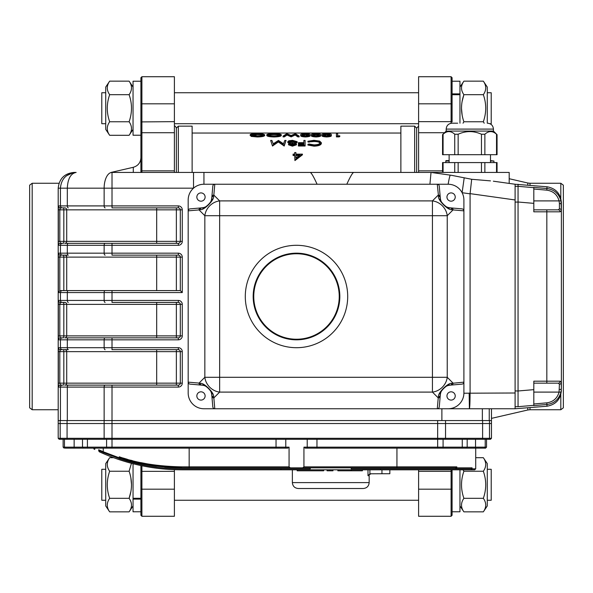 <?xml version="1.0" encoding="UTF-8"?>
<svg xmlns="http://www.w3.org/2000/svg" width="593" height="593" viewBox="0 0 593 593"><rect width="100%" height="100%" fill="white"/><g stroke="black" fill="none" stroke-linecap="round" stroke-linejoin="round"><path stroke-width="0.89" d="M560.815 198.299L560.815 183.259L530.009 183.259L530.009 185.29M560.815 183.259L563.35 185.172L563.35 407.828L560.815 409.741L560.815 394.701M133.284 172.43L133.284 167.293C138.05 165.862 140.6 162.66 140.919 157.694L140.919 172.43L141.905 170.851L141.905 172.43M32.185 409.741L29.65 407.828L29.65 185.172L32.185 183.259L32.185 409.741L58.203 409.741M487.276 92.745L491.212 92.745L491.212 123.707L489.937 123.707M487.276 469.293L491.212 469.293L491.212 500.255L487.276 500.255M105.724 500.255L101.788 500.255L101.788 469.293L105.724 469.293M105.724 123.707L101.788 123.707L101.788 92.745L105.724 92.745M487.276 123.196L487.276 87.06L483.332 81.152C486.505 85.644 486.505 90.158 483.332 94.687C486.505 103.671 486.505 112.7 483.332 121.765L484.207 123.196M463.022 123.196L463.896 121.765C460.724 112.781 460.724 103.753 463.896 94.687L462.132 101.388M461.48 108.23L462.132 115.064M483.332 94.687L463.896 94.687C460.724 90.195 460.724 85.681 463.896 81.152L483.332 81.152M483.332 511.848L487.276 505.94L487.276 463.6L483.332 457.692C486.505 462.184 486.505 466.698 483.332 471.235C486.505 480.219 486.505 489.247 483.332 498.313C486.505 502.805 486.505 507.319 483.332 511.848L463.896 511.848C460.724 507.356 460.724 502.842 463.896 498.313C460.724 489.329 460.724 480.3 463.896 471.235L463.022 469.804M109.668 457.692L105.724 463.6L105.724 505.94L109.668 511.848C106.495 507.356 106.495 502.842 109.668 498.313C106.495 489.329 106.495 480.3 109.668 471.235C106.495 466.743 106.495 462.229 109.668 457.692L113.604 457.692M131.446 463.311L129.104 471.235C132.276 480.219 132.276 489.247 129.104 498.313L130.868 491.612M131.52 484.77L130.868 477.936M109.668 498.313L129.104 498.313C132.276 502.805 132.276 507.319 129.104 511.848L109.668 511.848M109.668 81.152L105.724 87.06L105.724 129.4L109.668 135.308C106.495 130.816 106.495 126.302 109.668 121.765C106.495 112.781 106.495 103.753 109.668 94.687C106.495 90.195 106.495 85.681 109.668 81.152L129.104 81.152C132.276 85.644 132.276 90.158 129.104 94.687C132.276 103.671 132.276 112.7 129.104 121.765C132.276 126.257 132.276 130.771 129.104 135.308L109.668 135.308M459.96 469.804L459.96 511.774L452.081 511.774M140.919 511.774L133.04 511.774L133.04 463.726M133.04 498.276L140.919 498.276M141.905 516.281L174.401 516.281L174.401 489.188L141.905 489.188L141.905 516.281L140.919 515.295L140.919 465.557L140.919 471.094L141.905 471.346L141.905 489.188L140.919 488.995L140.919 471.094M133.04 499.121L140.919 499.121M452.081 81.226L459.96 81.226L459.96 123.196M459.96 94.724L452.081 94.724L452.081 121.906L451.095 121.654L451.095 103.812L452.081 104.005L452.081 121.906M459.96 93.879L452.081 93.879M140.919 135.226L133.04 135.226L133.04 81.226L140.919 81.226L140.919 121.906L140.919 77.705L141.905 76.719L141.905 103.812L174.401 103.812L174.401 76.719L141.905 76.719M451.095 76.719L418.599 76.719L418.599 103.812L451.095 103.812L451.095 76.719L452.081 77.705L452.081 104.005M418.599 489.188L418.599 471.346L451.095 471.346L451.095 489.188L418.599 489.188L418.599 516.281L451.095 516.281L451.095 489.188L452.081 488.995L452.081 515.295L451.095 516.281M174.401 172.43L174.401 132.721L141.905 132.721L141.905 170.851L174.401 170.851M176.366 172.43L176.366 128.118L178.337 126.146L178.337 172.43M400.875 172.43L400.875 126.146L414.663 126.146L416.634 128.118L418.599 126.146M416.634 128.118L416.634 172.43M192.125 172.43L192.125 126.146L178.337 126.146M263.44 135.552C262.914 134.945 260.735 134.633 256.902 134.633L256.013 134.641M256.013 134.737L250.179 134.737C250.372 134.025 252.648 133.662 257.014 133.662L262.988 134.025L264.678 134.767C264.241 135.612 261.772 136.086 257.258 136.197L251.069 135.627L257.303 135.893C260.942 135.812 262.988 135.441 263.44 134.781C262.914 134.166 260.735 133.855 256.902 133.848L251.417 134.5L256.013 134.5L256.013 135.515L252.611 135.515M251.654 135.515L250.179 135.515L250.179 134.737M264.678 134.767L264.678 135.545C264.241 136.39 261.765 136.857 257.258 136.968L251.069 136.397L251.061 135.627M274.129 136.968C269.637 136.85 267.191 136.383 266.798 135.545L266.798 134.767C267.198 134.048 269.607 133.677 274.018 133.662C278.443 133.677 280.867 134.04 281.29 134.759L281.29 135.538C280.912 136.36 278.525 136.835 274.129 136.968L274.129 136.197C269.645 136.086 267.198 135.612 266.798 134.767M283.054 136.123L286.775 133.707L291.096 135.449L295.47 133.707L299.139 136.123L299.139 136.887L297.856 136.887L295.158 135.019L291.148 136.887L287.034 135.026L284.321 136.887L283.054 136.887L283.054 136.123L284.321 136.123L284.321 136.887M310.095 135.545C310.502 136.264 308.968 136.738 305.484 136.968C301.97 136.746 300.392 136.271 300.733 135.545L300.733 134.767C300.392 134.122 301.978 133.751 305.484 133.662C308.96 133.751 310.495 134.122 310.095 134.767L310.095 135.545M320.702 135.545C321.109 136.264 319.568 136.738 316.091 136.968C312.578 136.746 310.991 136.271 311.332 135.545L311.332 134.767C310.991 134.122 312.578 133.751 316.091 133.662C319.56 133.751 321.095 134.122 320.702 134.767L320.702 135.545M331.302 135.545C331.709 136.264 330.175 136.738 326.699 136.968C323.185 136.746 321.599 136.271 321.94 135.545L321.94 134.767C321.599 134.122 323.185 133.751 326.699 133.662C330.168 133.751 331.702 134.122 331.302 134.767L331.302 135.545M337.669 135.819L339.789 135.819L339.789 136.59L338.981 136.887L336.431 136.887L336.431 133.707L337.669 133.707L337.669 135.819L337.669 134.485M270.653 140.43L271.898 140.43L273.217 143.817L278.473 140.43L283.469 143.825L284.788 140.43L286.034 140.43L284.21 146.019L278.339 141.964L272.483 146.019L270.653 140.43L272.483 146.019M289.065 143.417L287.798 142.476L287.798 141.734L288.843 140.793L292.497 140.319L297.167 141.697L297.167 142.439L295.848 143.41M297.167 141.697L294.447 143.002L296.456 144.069L296.456 144.803L292.416 146.16L288.502 144.788L288.502 144.055L290.466 143.002L287.798 141.734M298.405 145.292L305.121 145.292L305.121 146.019L298.405 146.019L298.405 144.744L303.883 144.744L303.883 143.899L298.405 143.899L298.405 142.661L303.883 142.661L303.883 141.178M320.138 143.454C319.753 142.201 317.692 141.549 313.949 141.512L307.945 141.986L307.945 141.245L313.942 140.319L319.627 141.082L321.376 142.75L321.376 143.491C320.939 145.115 318.463 146.004 313.964 146.16L307.945 145.048L307.945 144.321L309.027 144.01L314.038 144.877C317.737 144.759 319.768 144.04 320.138 142.72C319.753 141.46 317.692 140.808 313.949 140.763L313.949 141.512M295.907 153.246L295.907 154.128L302.445 154.128L302.445 154.81L294.921 160.584L294.669 154.84L293.075 154.84L293.075 155.522L294.669 155.522M293.075 154.84L293.075 154.128L294.669 154.128L294.669 153.246M140.919 172.43L140.919 121.906L174.401 121.654L174.401 103.812M452.081 469.804L452.081 488.995M174.401 121.654L174.401 132.721M174.401 469.671L174.401 471.346L141.905 471.346L141.905 465.764M174.401 489.188L174.401 471.346M418.599 471.346L418.599 469.804M444.52 132.721L418.599 132.721L418.599 172.43M418.599 132.721L418.599 121.654L451.095 121.654L451.095 123.277M418.599 103.812L418.599 121.654M140.919 133.67A0.986 0.949 0 0 1 141.905 132.721L141.905 103.812L140.919 104.005M294.669 154.128L294.669 152.557L295.907 152.557L295.907 154.128M302.445 154.128L294.921 159.932L294.921 160.584M300.014 154.84L295.907 154.84L295.907 157.975L300.014 154.84M299.102 155.522L295.907 155.522L295.907 157.975M313.949 140.763L307.945 141.245M309.027 142.253L309.027 141.512M321.376 142.75C320.939 144.388 318.471 145.278 313.964 145.433L313.964 146.16M313.964 145.433L307.945 144.321M303.883 142.661L303.883 140.43L305.121 140.43L305.121 145.292M303.883 144.744L303.883 143.165L298.405 143.165M296.456 144.069L292.416 145.433L292.416 146.16M292.416 145.433L288.502 144.055M292.49 140.763L289.036 141.727L292.408 142.72L295.929 141.683L292.49 140.763L292.49 141.512L289.036 142.468M292.438 143.232L289.74 144.077L292.49 144.877L295.218 144.062L292.438 143.232L292.438 143.966L289.74 144.803M295.218 144.796L292.438 143.966M295.929 142.424L292.49 141.512M284.032 146.019L284.032 145.292L284.21 146.019M284.032 145.292L278.339 141.223L278.339 141.964M278.339 141.223L272.661 145.292L272.661 146.019M284.21 145.292L286.034 140.43M339.789 135.819L338.981 136.123L338.981 136.887M338.981 136.123L336.431 136.123M331.302 134.767C331.709 135.493 330.175 135.967 326.699 136.197L326.699 136.968M326.699 136.197C323.185 135.975 321.599 135.5 321.94 134.767M323.696 134.196L323.178 134.767L326.654 135.893L330.071 134.767L326.654 133.848L323.696 134.196L323.178 135.545M330.071 135.545L326.654 134.633L323.696 134.974M326.654 134.633L326.654 133.848M320.702 134.767C321.109 135.493 319.568 135.967 316.091 136.197L316.091 136.968M316.091 136.197C312.578 135.975 310.991 135.5 311.332 134.767M313.089 134.196L312.57 134.767L316.047 135.893L319.464 134.767L316.047 133.848L313.089 134.196L312.57 135.545M319.464 135.545L316.047 134.633L313.089 134.974M316.047 134.633L316.047 133.848M310.095 134.767C310.502 135.493 308.968 135.967 305.484 136.197L305.484 136.968M305.484 136.197C301.97 135.975 300.384 135.5 300.733 134.767M302.489 134.196L301.963 134.767L305.447 135.893L308.857 134.767L305.447 133.848L302.489 134.196L301.963 135.545M308.857 135.545L305.447 134.633L302.489 134.974M305.447 134.633L305.447 133.848M299.139 136.123L297.856 136.123L297.856 136.887M297.856 136.123L295.158 134.24L295.158 135.019M295.158 134.24L291.148 136.123L291.148 136.887M291.148 136.123L290.97 136.887M290.97 136.123L287.034 134.248L287.034 135.026M287.034 134.248L284.321 136.123M281.29 134.759C280.912 135.589 278.525 136.064 274.129 136.197M274.07 133.848C270.401 133.862 268.392 134.174 268.036 134.774C268.414 135.434 270.423 135.812 274.07 135.893C277.702 135.804 279.696 135.426 280.052 134.759C279.666 134.166 277.68 133.87 274.07 133.848L274.07 134.633C270.401 134.648 268.392 134.952 268.036 135.545M280.052 135.538C279.666 134.952 277.672 134.648 274.07 134.633M256.902 133.848L256.902 134.633M257.258 136.197L257.258 136.968M109.668 94.687L129.104 94.687M109.668 121.765L129.104 121.765M109.668 471.235L129.104 471.235M483.332 457.692L475.712 457.692M483.332 498.313L463.896 498.313M483.332 471.235L463.896 471.235M483.332 121.765L463.896 121.765M418.599 500.255L174.401 500.255M418.599 123.707L174.401 123.707M317.077 184.245C313.801 176.996 311.54 173.06 310.295 172.43L353.606 172.43C352.361 173.052 350.1 176.988 346.816 184.245M314.223 172.43L257.11 172.43M490.485 180.88L471.68 179.286L451.592 175.32L431.022 172.43L509.194 172.43L509.194 183.415L493.354 181.191L515.102 184.245L493.354 181.191M441.881 408.755L441.881 420.57L58.203 420.57L58.203 188.181C59.211 178.686 64.467 173.43 73.969 172.43L76.134 172.43L73.161 172.711M73.058 172.733L66.512 175.736M105.124 255.146A1.972 0.986 -90 0 1 104.138 253.174L112.018 253.174L112.018 255.146L178.337 255.146A1.972 1.972 0 0 1 180.309 257.11L182.273 257.11L182.273 292.564L180.309 290.592L180.309 257.11L66.72 257.11A1.972 1.957 90 0 0 64.763 255.146L68.299 255.146A1.972 0.986 -90 0 1 67.313 253.174L67.313 245.294A1.972 0.986 -90 0 1 68.299 243.33L178.337 243.33L178.337 245.294L58.507 245.294L58.359 241.358L180.309 241.358L180.309 209.848L66.72 209.848A1.972 1.957 90 0 0 64.763 207.876L62.398 207.876A1.972 1.972 -90 0 1 60.427 205.912L60.427 188.181C61.279 178.715 66.512 173.46 76.134 172.43C70.73 173.46 67.787 178.715 67.313 188.181L58.203 188.181M112.018 172.43L203.94 172.43L193.518 172.43L193.518 188.181L104.138 188.181A15.752 7.879 -90 0 1 112.018 172.43L112.018 205.912L178.337 205.912L178.337 207.876L112.018 207.876L112.018 205.912L104.138 205.912L104.138 188.181L67.313 188.181L67.313 205.912L104.138 205.912A1.972 0.986 -90 0 0 105.124 207.876M429.925 184.245L431.022 172.43L450.332 175.143A15.752 0.993 -82 0 0 448.145 184.245L203.94 184.245A15.752 15.752 0 0 0 188.181 200.004L188.181 210.856A2.098 1.972 -5 0 1 190.108 208.869L201.931 207.839C204.415 209.514 213.398 200.597 211.775 197.988L212.813 186.172A2.098 1.972 95 0 1 214.792 184.245L203.94 184.245L203.94 172.43L310.295 172.43M450.332 175.143L451.592 175.32M560.103 211.82A1.972 1.809 -89.9 0 0 558.295 209.848L559.414 208.825A1.972 1.786 180 0 1 561.378 210.611L560.103 211.82L533.811 211.812L533.811 187.381L546.998 188.537C554.24 189.552 558.902 193.644 560.993 200.812L561.378 210.611L561.378 202.48C560.57 193.592 555.774 188.359 546.998 186.78L515.102 184.245L515.102 199.96L470.093 193.637A1.371 1.364 90 0 0 470.079 193.829L462.11 192.71L464.163 178.085M470.093 193.637L471.68 179.286M463.896 393.218L515.102 392.996L515.102 408.755L469.389 408.755C469.804 407.754 470.034 402.499 470.079 392.996L470.079 193.829M469.167 392.996L469.389 408.755M448.901 408.733L449.568 408.688M450.324 408.599L451.043 408.488M451.836 408.318L452.607 408.11M454.09 407.591L455.468 406.946M457.411 405.745L457.966 405.315M458.026 405.271L458.574 404.804M458.886 404.522L459.279 404.144M460.198 403.144L460.709 402.506M462.258 400.001L462.547 399.385M462.851 398.644L463.081 398.007M463.118 397.903L463.518 396.428M463.793 394.819L463.896 393.263M200.716 207.943A1.972 1.853 85 0 0 199.04 209.907L188.181 210.856L188.181 392.996L188.181 382.144L199.04 383.093A1.972 1.853 95 0 0 200.716 385.057L190.108 384.131A2.098 1.972 5 0 1 188.181 382.144L188.181 392.996A15.752 15.752 0 0 0 203.94 408.755L437.286 408.755L438.234 397.903A1.972 1.853 5 0 0 440.199 396.22L439.272 406.828A2.098 1.972 95 0 1 437.286 408.755L469.167 408.755M59.856 256.458L59.945 255.968M60.404 290.592L66.72 290.592L66.72 257.11L59.819 257.11L60.471 255.146L63.318 255.146L60.471 255.146A1.972 1.972 -90 0 1 58.507 253.174L58.359 257.11L59.819 257.11L59.819 290.681A2.15 2.075 90 0 1 60.404 290.592L180.309 290.592M67.313 420.57L67.313 387.088A1.972 0.986 -90 0 1 68.299 385.124L178.337 385.124L178.337 387.088L58.507 387.088L58.359 383.152L180.309 383.152L180.309 351.642L66.72 351.642A1.972 1.957 90 0 0 64.763 349.67L68.299 349.67A1.972 0.986 -90 0 1 67.313 347.706L67.313 339.826A1.972 0.986 -90 0 1 68.299 337.854L178.337 337.854L178.337 339.826L58.507 339.826L58.359 335.89L180.309 335.89L180.309 304.379L63.829 304.379A1.972 0.511 90 0 0 63.318 302.408L60.471 302.408A1.972 1.972 -90 0 1 58.507 300.436L58.359 304.379L59.819 304.379L59.819 335.89L60.286 337.773M59.856 303.72L59.945 303.231M62.398 337.854L60.471 337.854L62.398 337.854A1.972 1.972 -90 0 0 60.427 339.826L60.427 347.706L178.337 347.706L178.337 349.67L112.018 349.67L112.018 337.854L64.763 337.854A1.972 1.957 90 0 0 66.72 335.89L66.72 304.379A1.972 1.957 90 0 0 64.763 302.408L62.398 302.408A1.972 1.972 -90 0 1 60.427 300.436L178.337 300.436L178.337 302.408L112.018 302.408L112.018 290.592L66.72 290.592M58.507 387.088A1.972 1.972 -90 0 1 60.471 385.124L63.318 385.124L60.286 385.042M490.485 439.28L488.506 439.28L490.485 439.28L491.471 438.294L491.471 423.528L437.664 423.528L437.664 420.57L112.01 420.57L112.018 385.124L64.763 385.124A1.972 1.957 90 0 0 66.72 383.152L66.72 351.642L63.829 351.642A1.972 0.511 90 0 0 63.318 349.67L60.471 349.67A1.972 1.972 -90 0 1 58.507 347.706L58.359 351.642L59.819 351.642L59.819 383.152L60.471 385.124M59.856 350.989L59.945 350.493M62.398 207.876L60.471 207.876A1.972 1.972 -90 0 1 58.507 205.912L58.359 209.848L59.819 209.848L59.819 241.358L60.471 243.33L63.318 243.33L60.234 243.189M59.856 209.188L59.945 208.699M62.398 243.33L60.471 243.33L62.398 243.33A1.972 1.972 -90 0 0 60.427 245.294L60.427 253.174L104.138 253.174L104.138 245.294A1.972 0.986 -90 0 1 105.124 243.33M58.507 245.294A1.972 1.972 -90 0 1 60.471 243.33M60.471 207.876L59.819 209.848L63.829 209.848A1.972 0.511 90 0 0 63.318 207.876M178.337 255.146L178.337 253.174L112.018 253.174L112.018 243.33L64.763 243.33A1.972 1.957 90 0 0 66.72 241.358L66.72 209.848L63.829 209.848L63.829 241.358A1.972 0.511 90 0 1 63.318 243.33M180.309 209.848A1.972 1.972 0 0 0 178.337 207.876A1.972 1.972 0 0 1 180.309 209.848L182.273 209.848A3.936 3.936 0 0 0 178.337 205.912M178.337 245.294A3.936 3.936 0 0 0 182.273 241.358L180.309 241.358A1.972 1.972 0 0 1 178.337 243.33M182.273 292.564L58.359 292.564L59.819 290.681M68.299 255.146L62.398 255.146A1.972 1.972 -90 0 1 60.427 253.174L58.507 253.174M60.471 302.408L59.819 304.379L63.829 304.379L63.829 335.89A1.972 0.511 90 0 1 63.318 337.854L60.471 337.854A1.972 1.972 -90 0 0 58.507 339.826M178.337 300.436A3.936 3.936 0 0 1 182.273 304.379L180.309 304.379A1.972 1.972 0 0 0 178.337 302.408M178.337 339.826A3.936 3.936 0 0 0 182.273 335.89L180.309 335.89A1.972 1.972 0 0 1 178.337 337.854M60.471 349.67L59.819 351.642L63.829 351.642L63.829 383.152A1.972 0.511 90 0 1 63.318 385.124M68.299 349.67L62.398 349.67A1.972 1.972 -90 0 1 60.427 347.706L58.507 347.706M178.337 347.706A3.936 3.936 0 0 1 182.273 351.642L180.309 351.642A1.972 1.972 0 0 0 178.337 349.67M178.337 387.088A3.936 3.936 0 0 0 182.273 383.152L180.309 383.152A1.972 1.972 0 0 1 178.337 385.124M448.145 408.755L437.286 408.755L448.145 408.755A15.752 15.752 0 0 0 463.896 392.996L463.896 382.144A2.098 1.972 -5 0 1 461.969 384.131L450.154 385.161C447.671 383.486 438.687 392.403 440.302 395.012L440.199 396.22M444.528 205.66A10.83 10.83 0 0 0 450.154 207.839A1.972 1.831 -85 0 1 451.807 209.64L453.045 209.907L447.241 215.704L447.241 377.296A15.752 14.01 -45 0 1 432.438 392.099L438.234 397.903L438.509 396.665C437.471 393.152 448.39 382.292 451.807 383.36L463.896 382.144L463.896 392.996L463.896 200.004A15.752 15.752 0 0 0 448.145 184.245L437.286 184.245A2.098 1.972 85 0 1 439.272 186.172L440.302 197.988C438.627 200.471 447.545 209.455 450.154 207.839L461.969 208.869A2.098 1.972 5 0 1 463.896 210.856L453.045 209.907A1.972 1.853 -85 0 0 451.362 207.943M441.881 420.57L482.606 420.57L445.543 420.57L445.543 423.528L58.203 423.528L58.203 438.294L59.189 439.28L61.168 439.28L59.189 439.28M491.471 408.755L491.471 420.57L482.606 420.57L482.606 423.528L445.543 423.528L445.543 438.294A0.986 0.489 90 0 1 445.046 439.28L61.168 439.28A0.986 0.986 90 0 1 60.182 438.294L67.068 438.294A0.986 0.489 90 0 0 67.558 439.28L69.826 439.28M515.102 392.996L515.102 199.96M353.606 172.43L431.022 172.43M327.062 469.804L327.062 470.79L332.969 470.79L332.969 469.804M327.225 470.79L327.225 469.804M329.93 470.79L329.93 469.804M332.636 470.79L332.636 469.804M297.16 469.804L297.16 470.79L323.682 470.79L323.682 469.804M323.311 470.79L323.311 469.804M362.412 469.804L362.412 470.79L337.847 470.79L337.847 469.804M338.218 470.79L338.218 469.804M350.848 470.79L350.848 469.804M351.545 470.79L351.545 469.804M455.498 468.818L456.803 467.833L472.087 467.833L471.05 468.818L351.234 468.818L351.234 467.833M471.05 469.804L472.087 468.818L475.712 468.818L474.726 469.804L380.587 469.804L380.587 468.818L471.05 468.818M103.686 452.667A0.986 0.801 -66.6 0 1 103.256 451.762L119.26 457.826L120.409 459.019L103.686 452.667L99.357 450.724L98.697 449.753L103.256 451.762L98.697 449.753L98.697 450.836C92.108 447.759 92.108 447.759 98.697 450.836L99.35 451.807M94.954 449.094L93.753 448.516L94.324 449.405M156.515 466.217A194.971 194.971 0 0 1 148.547 465.016L181.599 467.833C157.975 467.351 137.576 464.067 120.401 457.981L119.26 456.788C136.813 463.022 157.568 466.372 181.532 466.854L289.065 466.854L289.065 447.159L287.694 448.145L84.465 448.145M85.777 448.145L65.445 448.145A0.986 0.986 90 0 1 64.459 447.159L74.14 447.159L74.155 448.145L85.777 448.145M63.132 447.159L64.459 447.159L64.459 439.28L63.132 439.28L63.132 447.159L64.118 448.145M465.209 448.145L305.306 448.145L303.935 447.159L303.935 466.854L396.939 466.854L396.939 467.833L302.726 467.833L303.935 466.854M475.712 468.818L475.712 448.145L484.229 448.145A0.986 0.986 -90 0 0 485.215 447.159L486.542 447.159L485.556 448.145L463.896 448.145M396.939 448.145L396.939 466.854L456.803 466.854L455.498 467.833L396.939 467.833M147.59 463.919L140.771 462.599M132.395 460.65L130.645 460.19M127.339 459.279L123.181 458.048M133.692 461.858L140.956 463.556A194.971 194.971 0 0 1 133.692 461.858M289.065 466.854L290.274 467.833L181.599 467.833A194.971 194.971 0 0 1 164.691 467.099M486.542 447.159L486.542 439.28L488.506 439.28L445.046 439.28M479.848 439.28L485.215 439.28L485.215 447.159L475.534 447.159L475.534 439.28M310.302 467.833L310.302 468.818L181.599 468.818A195.949 195.949 0 0 1 120.409 459.019M99.365 451.814A196.935 196.935 0 0 0 181.599 469.804L280.949 469.804L280.949 468.818M287.694 448.145L276.034 448.145L276.034 447.159L285.782 447.159A0.986 0.971 90 0 1 284.803 448.145M119.26 457.826L119.26 456.788M475.519 448.145L442.586 448.145A0.986 0.489 -90 0 0 443.082 447.159L475.534 447.159L475.519 448.145M456.803 466.854L456.803 467.833M472.087 467.833L472.087 468.818M302.726 467.833L290.274 467.833M308.197 448.145A0.986 0.971 -90 0 1 307.218 447.159L316.966 447.159L316.966 448.145L305.306 448.145M380.587 469.804L280.949 469.804M104.627 439.28A0.986 0.489 90 0 1 104.131 438.294L104.131 423.528L67.068 423.528L67.068 438.294L437.664 438.294L437.664 423.528L104.131 423.528L104.131 420.57L67.068 420.57L67.068 423.528L58.203 423.528L58.203 420.57M491.471 420.57L491.471 423.528L482.606 423.528L482.606 438.294A0.986 0.489 90 0 1 482.116 439.28M245.294 296.5A51.206 51.206 0 0 0 322.103 340.842A51.206 51.206 0 0 0 322.103 252.158A51.206 51.206 0 0 0 245.294 296.5M253.174 296.5A43.326 43.326 0 0 0 318.167 334.022A43.326 43.326 0 0 0 318.167 258.978A43.326 43.326 0 0 0 253.174 296.5M211.879 196.78A1.972 1.853 5 0 1 213.843 195.097L213.576 196.335C214.614 199.848 203.696 210.708 200.278 209.64L199.04 209.907L204.837 215.704A15.752 14.01 135 0 1 219.647 200.901L432.438 200.901L438.234 195.097A1.972 1.853 -5 0 1 440.199 196.78M209.596 203.614A10.83 10.83 0 0 0 211.775 197.988A1.972 1.831 5 0 1 213.576 196.335M190.108 208.869L201.931 207.839A1.972 1.831 85 0 0 200.278 209.64M211.879 396.22L212.813 406.828A2.098 1.972 85 0 0 214.792 408.755L203.94 408.755L214.792 408.755L213.843 397.903L219.647 392.099L219.647 377.296L432.438 377.296L432.438 392.099L219.647 392.099A15.752 14.01 -135 0 1 204.837 377.296L199.04 383.093L200.278 383.36C203.792 382.329 214.644 393.248 213.576 396.665L213.843 397.903A1.972 1.853 175 0 1 211.879 396.22L211.775 395.012C213.45 392.529 204.541 383.545 201.931 385.161L200.716 385.057M213.576 396.665A1.972 1.831 175 0 1 211.775 395.012A10.83 10.83 0 0 0 209.959 389.89M200.278 383.36A1.972 1.831 95 0 0 201.931 385.161A10.83 10.83 0 0 1 207.557 387.34M203.94 184.245L214.792 184.245L213.843 195.097L219.647 200.901L219.647 377.296L204.837 377.296L204.837 215.704L432.438 215.704L432.438 200.901A15.752 14.01 -135 0 1 447.241 215.704L432.438 215.704L432.438 377.296L447.241 377.296L453.045 383.093A1.972 1.853 85 0 1 451.362 385.057M451.807 383.36A1.972 1.831 85 0 1 450.154 385.161A10.83 10.83 0 0 0 445.032 386.977M438.509 396.665A1.972 1.831 5 0 0 440.302 395.012A10.83 10.83 0 0 1 442.482 389.386M451.807 209.64C448.293 210.671 437.434 199.752 438.509 196.335A1.972 1.831 -5 0 1 440.302 197.988A10.83 10.83 0 0 0 442.119 203.11M438.509 196.335L437.286 184.245L448.145 184.245M461.969 384.131L450.154 385.161M444.713 387.199A10.83 10.83 0 0 0 444.068 387.711M443.468 388.267A10.83 10.83 0 0 0 442.956 388.808M446.959 395.954A4.136 4.136 0 0 0 451.095 400.09A4.136 4.136 0 0 0 455.231 395.954A4.136 4.136 0 0 0 451.095 391.817A4.136 4.136 0 0 0 446.959 395.954M208.136 387.815A10.83 10.83 0 0 1 208.677 388.326M209.225 388.926A10.83 10.83 0 0 1 209.737 389.571M190.108 384.131L201.931 385.161M196.846 395.954A4.136 4.136 0 0 0 200.983 400.09A4.136 4.136 0 0 0 205.119 395.954A4.136 4.136 0 0 0 200.983 391.817A4.136 4.136 0 0 0 196.846 395.954M201.931 207.839A10.83 10.83 0 0 0 207.046 206.023M207.365 205.801A10.83 10.83 0 0 0 208.01 205.289M208.61 204.733A10.83 10.83 0 0 0 209.121 204.192M196.846 197.046A4.136 4.136 0 0 0 200.983 201.183A4.136 4.136 0 0 0 205.119 197.046A4.136 4.136 0 0 0 200.983 192.91A4.136 4.136 0 0 0 196.846 197.046M443.949 205.185A10.83 10.83 0 0 1 443.408 204.674M442.852 204.074A10.83 10.83 0 0 1 442.341 203.429M446.959 197.046A4.136 4.136 0 0 0 451.095 201.183A4.136 4.136 0 0 0 455.231 197.046A4.136 4.136 0 0 0 451.095 192.91A4.136 4.136 0 0 0 446.959 197.046M561.378 202.48L561.378 204.311A1.972 0.815 180 0 0 559.414 203.503L559.073 200.901L560.993 200.812L560.489 199.063M557.909 194.393L555.522 191.999M555.493 191.969L554.611 191.302M560.467 394.019L560.993 392.188C558.902 399.356 554.24 403.448 546.998 404.463L533.811 405.619L533.811 381.188L560.103 381.18L561.378 382.389L561.378 388.689L561.148 381.558M557.027 399.615L559.043 396.991M559.414 389.497A1.972 0.815 180 0 0 561.378 388.689L560.993 392.188L559.073 392.099L559.414 384.175L558.295 383.152L533.811 383.16L546.828 383.16L546.828 209.84L558.295 209.848M561.378 210.611L561.378 382.389A1.972 1.786 180 0 1 559.414 384.175M560.103 381.18A1.972 1.809 89.9 0 1 558.295 383.152L558.295 383.152M561.378 390.52C560.57 399.408 555.774 404.641 546.998 406.22L515.102 408.755M533.811 390.735L533.811 393.982M533.811 405.338L518.052 406.679L518.052 390.987L533.811 389.645M533.811 203.355L518.052 202.013L518.052 390.987L515.102 390.928L515.102 202.072L518.052 202.072L518.052 390.928M518.052 202.072L518.052 186.321L533.811 187.662M518.052 186.321L518.052 184.245L518.052 186.321L515.102 186.321M292.364 469.804L292.364 482.606L369.172 482.606L369.172 475.712L367.994 475.712L369.906 473.792L381.959 473.74L381.959 469.804M389.846 469.812L389.846 473.74L381.959 473.74M369.172 482.606C368.816 486.193 366.852 488.165 363.264 488.513L298.272 488.513C294.684 488.165 292.712 486.193 292.364 482.606M442.556 172.43L442.556 162.586L497.053 162.586L497.053 172.43M481.457 134.233L484.874 134.233C488.743 130.734 492.627 130.734 496.526 134.233L496.526 154.706L497.053 154.706L497.053 134.685L493.435 131.075L446.173 131.075L442.556 134.685L442.556 154.706L454.742 154.706L454.742 134.233L458.152 134.233C465.898 130.734 473.666 130.734 481.457 134.233L481.457 154.706L496.526 154.706M443.082 154.706L443.082 134.233C446.959 130.734 450.843 130.734 454.742 134.233M458.152 134.233L458.152 154.706L454.742 154.706M487.528 123.196C491.115 123.544 493.087 125.516 493.435 129.104L446.173 129.104C446.522 125.516 448.493 123.544 452.081 123.196L457.692 123.196M458.152 154.706L481.457 154.706M493.435 129.104L493.435 131.075M449.123 160.614L446.077 160.614L449.123 160.614M490.485 160.614L493.932 161.007L490.485 161.007M445.677 162.586L446.077 160.614M296.5 339.233A42.733 42.733 0 0 0 333.511 275.13A42.733 42.733 0 0 0 259.489 275.13A42.733 42.733 0 0 0 296.5 339.233M530.009 407.71L530.009 409.741L527.792 409.993L527.792 407.902M527.792 185.098L527.792 183.007L509.194 178.715M414.663 172.43L414.663 126.146M452.081 471.094L451.095 471.346L451.095 469.804M58.359 241.358L58.359 209.848M58.507 205.912L67.313 205.912A1.972 0.986 -90 0 0 68.299 207.876M156.678 243.33L156.678 207.876M176.366 243.33L176.366 207.876M182.273 209.848L182.273 241.358M58.359 292.564L58.359 257.11M58.507 300.436L60.427 300.436L60.427 292.564A1.972 1.972 -90 0 1 62.398 290.592M68.299 302.408A1.972 0.986 -90 0 1 67.313 300.436L67.313 292.564A1.972 0.986 -90 0 1 68.299 290.592M63.829 290.592L63.829 257.11A1.972 0.511 90 0 0 63.318 255.146M105.124 302.408A1.972 0.986 -90 0 1 104.138 300.436L104.138 292.564A1.972 0.986 -90 0 1 105.124 290.592M156.678 290.592L156.678 255.146M176.366 290.592L176.366 255.146M182.273 257.11A3.936 3.936 0 0 0 178.337 253.174M58.359 335.89L58.359 304.379M156.678 337.854L156.678 302.408M105.124 349.67A1.972 0.986 -90 0 1 104.138 347.706L104.138 339.826A1.972 0.986 -90 0 1 105.124 337.854M176.366 337.854L176.366 302.408M182.273 304.379L182.273 335.89M58.359 383.152L58.359 351.642M60.427 420.57L60.427 387.088A1.972 1.972 -90 0 1 62.398 385.124M156.678 385.124L156.678 349.67M104.138 420.57L104.138 387.088A1.972 0.986 -90 0 1 105.124 385.124M176.366 385.124L176.366 349.67M182.273 351.642L182.273 383.152M482.361 408.755L482.361 420.57M489.247 408.755L489.247 420.57M285.782 439.28L285.782 447.159L289.065 447.159M74.14 439.28L74.14 447.159L112.01 447.159L112.01 448.145M112.01 420.57L112.01 447.159L276.034 447.159L276.034 439.28M106.592 439.28L106.592 447.159A0.986 0.489 90 0 0 107.088 448.145M87.416 439.28L87.416 447.159A0.986 0.489 90 0 0 87.912 448.145M303.935 447.159L307.218 447.159L307.218 439.28M437.664 448.145L437.664 447.159L443.082 447.159L443.082 439.28M316.966 439.28L316.966 447.159L437.664 447.159L437.664 438.294L491.471 438.294M461.762 448.145A0.986 0.489 -90 0 0 462.258 447.159L462.258 439.28M189.167 448.145L189.167 467.833M181.532 466.854L181.599 467.833M489.492 420.57L489.492 438.294A0.986 0.986 90 0 1 488.506 439.28M58.203 438.294L60.182 438.294L60.182 420.57M74.14 447.159L74.14 443.216M103.256 451.762L103.256 448.145M533.811 209.84L546.828 209.84L533.811 209.84M559.414 208.825L559.414 203.503M546.998 186.78L546.828 190.16L533.811 189.011M533.811 200.901L559.073 200.901C557.294 194.667 553.21 191.087 546.828 190.16M546.998 406.22L546.828 402.84C553.21 401.913 557.294 398.333 559.073 392.099L533.811 392.099M533.811 403.989L546.828 402.84M518.052 406.679L515.102 406.679M369.906 469.804L369.906 473.792M367.994 475.712L367.994 469.804M496.526 172.43L496.526 162.586M443.082 162.586L443.082 172.43M454.742 172.43L454.742 162.586M458.152 162.586L458.152 172.43M481.457 172.43L481.457 162.586M484.874 162.586L484.874 172.43M484.874 134.233L484.874 154.706M449.123 161.007L445.677 161.007M530.009 183.259L527.792 183.007M527.792 409.993L491.471 418.376M560.815 409.741L530.009 409.741M111.032 172.43L133.284 167.293M32.185 183.259L58.996 183.259M459.96 87.06L463.896 81.152M459.96 505.94L463.896 511.848M133.04 505.94L129.104 511.848M133.04 87.06L129.104 81.152M133.04 129.4L129.104 135.308M174.401 126.146C174.876 125.649 175.535 126.302 176.366 128.118M400.875 133.04L192.125 133.04M442.556 170.851L418.599 170.851M418.599 92.745L174.401 92.745M82.494 439.28L82.494 447.159L83.48 448.145M467.18 439.28L467.18 447.159L466.194 448.145M99.357 450.724L100.513 451.258M93.753 448.516L93.753 448.145M369.172 475.712C368.668 475.23 369.328 474.578 371.136 473.74M449.123 154.706L449.123 162.586M490.485 154.706L490.485 162.586M446.173 129.104L446.173 131.075M493.932 162.586L493.932 161.007"/></g></svg>
